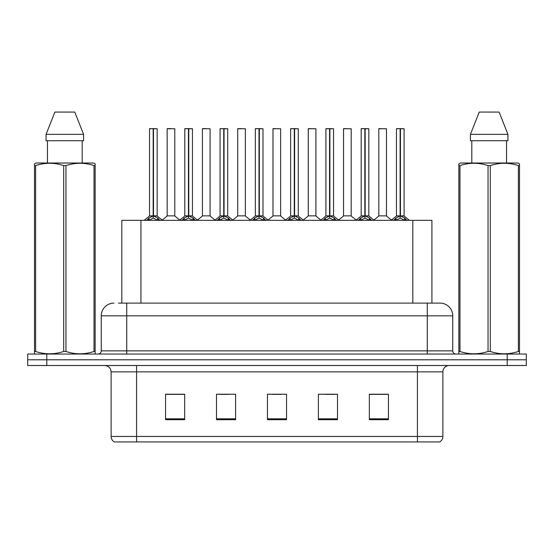 <?xml version="1.0" encoding="UTF-8"?>
<svg xmlns="http://www.w3.org/2000/svg" width="554" height="554" viewBox="0 0 554 554"><rect width="100%" height="100%" fill="white"/><g stroke="black" fill="none" stroke-linecap="round" stroke-linejoin="round"><path stroke-width="0.83" d="M121.825 303.107L121.825 220.326L431.919 220.326L431.919 303.107M442.881 436.448C442.805 438.823 441.767 440.652 439.765 441.926L417.411 441.926L417.411 436.448L442.881 436.448L442.881 371.879A6.371 6.371 0 0 1 449.252 365.515M417.411 441.926L114.235 441.926A6.371 6.371 0 0 1 111.119 436.448L111.119 371.879C110.745 368.015 108.619 365.889 104.748 365.515M46.806 354.048L526.3 354.048L526.3 359.781L27.7 359.781L27.7 365.515L46.806 365.515L46.806 359.781L27.7 359.781L27.7 354.048L46.806 354.048L46.806 359.781L526.3 359.781L526.3 365.515L46.806 365.515M388.437 419.703L388.437 394.233L369.331 394.233L369.331 419.703L388.437 419.703M337.497 419.703L337.497 394.233L318.391 394.233L318.391 419.703L337.497 419.703M184.669 419.703L184.669 394.233L165.563 394.233L165.563 419.703L184.669 419.703M235.609 419.703L235.609 394.233L216.503 394.233L216.503 419.703L235.609 419.703M286.55 419.703L286.55 394.233L267.45 394.233L267.45 419.703L286.55 419.703M405.826 441.926L148.174 441.926M369.331 394.358L387.419 394.358M377.87 394.358L369.781 394.358M219.114 394.358L228.67 394.358M183.838 394.358L175.75 394.358M166.2 394.358L184.669 394.358M324.949 394.358L334.498 394.358M272.035 394.358L281.584 394.358M118.736 303.107L435.555 303.107M118.445 303.107L126.721 303.107L126.721 315.842L101.25 315.842L101.25 350.869A3.185 3.185 0 0 1 98.065 354.048M113.986 303.107A12.735 12.735 0 0 0 101.25 315.842M440.014 303.107A12.735 12.735 0 0 1 452.75 315.842L427.279 315.842L427.279 303.107L439.821 303.107M452.75 315.842L452.75 350.869C452.943 352.801 454.003 353.861 455.935 354.048M146.678 220.478L148.998 218.027L153.167 215.922L153.167 218.144L153.34 215.229L153.506 215.922L157.675 218.027L159.995 220.478M149.518 128.757L153.174 128.632L149.518 128.757L149.518 215.866L153.167 215.922M153.174 128.632L149.642 128.632M157.156 128.757L153.5 128.632L153.506 215.866L157.156 215.866L157.156 128.757L153.506 128.757M153.167 128.757L153.167 215.866L153.285 128.632M153.5 128.632L153.506 215.922M152.066 128.632L154.608 128.632M153.167 215.873L149.518 215.866M153.506 215.873L157.156 215.866M157.675 220.34L153.506 218.144M153.167 218.144L149.615 219.903M174.794 128.757L167.156 128.757L167.156 215.866L174.794 215.866L174.794 128.757L167.156 128.757M170.923 128.632L167.28 128.632M171.941 215.866L171.144 215.866M170.812 215.866L167.156 215.866M181.961 220.478L184.274 218.027L188.45 215.922L188.45 218.144L188.616 215.229L188.782 215.922L192.951 218.027L195.271 220.478M184.794 128.757L188.457 128.632L184.794 128.757L184.794 215.866L188.45 215.922M188.457 128.632L184.918 128.632M192.439 128.757L188.776 128.632L188.782 215.866L192.439 215.866L192.439 128.757L188.782 128.757M188.45 128.757L188.45 215.866L188.561 128.632M188.776 128.632L188.782 215.922M187.342 128.632L189.89 128.632M188.45 215.873L184.794 215.866M188.782 215.873L192.432 215.866M192.951 220.34L188.782 218.144M188.45 218.144L184.891 219.903M217.237 220.478L219.55 218.027L223.726 215.922L223.726 218.144L223.892 215.229L224.058 215.922L228.234 218.027L230.547 220.478M220.07 128.757L223.733 128.632L220.07 128.757L220.07 215.866L223.726 215.922M223.733 128.632L220.201 128.632M227.715 128.757L224.051 128.632L224.058 215.866L227.715 215.866L227.715 128.757L224.058 128.757M223.726 128.757L223.726 215.866L223.837 128.632M224.051 128.632L224.058 215.922M222.618 128.632L225.166 128.632M223.726 215.873L220.077 215.866M224.058 215.873L227.708 215.866M228.234 220.34L224.058 218.144M223.726 218.144L220.167 219.903M252.513 220.478L254.833 218.027L259.002 215.922L259.002 218.144L259.168 215.229L259.334 215.922L263.51 218.027L265.823 220.478M255.352 128.757L259.009 128.632L255.352 128.757L255.352 215.866L259.002 215.922M259.009 128.632L255.477 128.632M262.991 128.757L259.334 128.632L259.334 215.866L262.991 215.866L262.991 128.757L259.334 128.757M259.002 128.757L259.002 215.866L259.113 128.632M259.334 128.632L259.334 215.922M257.894 128.632L260.442 128.632M259.002 215.873L255.352 215.866M259.334 215.873L262.991 215.866M263.51 220.34L259.334 218.144M259.002 218.144L255.442 219.903M287.789 220.478L290.109 218.027L294.278 215.922L294.278 218.144L294.451 215.229L294.617 215.922L298.786 218.027L301.106 220.478M290.628 128.757L294.285 128.632L290.628 128.757L290.628 215.866L294.278 215.922M294.285 128.632L290.753 128.632M298.267 128.757L294.61 128.632L294.617 215.866L298.267 215.866L298.267 128.757L294.617 128.757M294.278 128.757L294.278 215.866L294.396 128.632M294.61 128.632L294.617 215.922M293.177 128.632L295.718 128.632M294.278 215.873L290.628 215.866M294.617 215.873L298.267 215.866M298.786 220.34L294.617 218.144M294.278 218.144L290.725 219.903M210.077 128.757L202.432 128.757L202.432 215.866L210.077 215.866L210.077 128.757L202.432 128.757M206.199 128.632L202.563 128.632M207.217 215.866L206.42 215.866M206.088 215.866L202.439 215.873M245.353 128.757L237.708 128.757L237.708 215.866L245.353 215.866L245.353 128.757L237.708 128.757M241.475 128.632L237.839 128.632M242.493 215.866L241.696 215.866M241.364 215.866L237.714 215.866M280.629 128.757L272.99 128.757L272.99 215.866L280.629 215.866L280.629 128.757L272.99 128.757M275.539 128.632L273.115 128.632M277.776 215.866L276.972 215.866M276.64 215.866L272.99 215.866M94.755 354.048L95.15 353.819L95.15 351.478L94.028 351.478L94.028 165.591C84.707 162.509 75.351 162.509 65.954 165.591L63.696 165.591C54.382 162.509 45.019 162.509 35.622 165.591L34.5 165.591L34.5 163.839L35.975 163.014L34.5 163.839L34.5 352.275M65.954 165.591L65.954 351.478C75.268 354.56 84.63 354.56 94.028 351.478M65.954 351.478L63.696 351.478L63.696 165.591M35.622 165.591L35.622 351.478C44.943 354.56 54.299 354.56 63.696 351.478M35.622 351.478L34.5 351.478L34.5 353.819L34.895 354.048M95.15 352.275L95.15 163.839L93.674 163.014L95.15 163.839L95.15 165.591L94.028 165.591M93.674 163.014L35.975 163.014M47.457 140.73L47.457 163.014M82.193 163.014L82.193 140.73L82.193 163.014M74.769 112.074L83.585 134.359L83.585 140.73L46.065 140.73L46.065 134.359L54.881 112.074L46.065 134.359L83.585 134.359L74.769 112.074L54.881 112.074M519.105 354.048L519.5 353.819L519.5 351.478L518.378 351.478L518.378 165.591C509.057 162.509 499.701 162.509 490.304 165.591L488.046 165.591C478.732 162.509 469.37 162.509 459.972 165.591L458.851 165.591L458.851 163.839L460.326 163.014L458.851 163.839L458.851 352.275M490.304 165.591L490.304 351.478C499.618 354.56 508.981 354.56 518.378 351.478M490.304 351.478L488.046 351.478L488.046 165.591M459.972 165.591L459.972 351.478C469.293 354.56 478.649 354.56 488.046 351.478M459.972 351.478L458.851 351.478L458.851 353.819L459.245 354.048M519.5 172.571L519.5 163.839L518.025 163.014L519.5 163.839L519.5 165.591L518.378 165.591M518.025 163.014L460.326 163.014M471.807 140.73L471.807 163.014M506.543 163.014L506.543 140.73M507.935 140.73L507.935 134.359L507.935 140.73L470.415 140.73L470.415 134.359L479.231 112.074L470.415 134.359L507.935 134.359L499.119 112.074L479.231 112.074M519.5 352.275L519.5 165.591M499.119 112.074L507.935 134.359M323.072 220.478L325.385 218.027L329.561 215.922L329.561 218.144L329.727 215.229L329.893 215.922L334.062 218.027L336.382 220.478M325.904 128.757L329.568 128.632L325.904 128.757L325.904 215.866L329.561 215.922M329.568 128.632L326.029 128.632M333.55 128.757L329.886 128.632L329.893 215.866L333.55 215.866L333.55 128.757L329.893 128.757M329.561 128.757L329.561 215.866L329.672 128.632M329.886 128.632L329.893 215.922M328.453 128.632L331.001 128.632M329.561 215.873L325.904 215.866M329.893 215.873L333.543 215.866M334.062 220.34L329.893 218.144M329.561 218.144L326.001 219.903M358.348 220.478L360.661 218.027L364.837 215.922L364.837 218.144L365.003 215.229L365.169 215.922L369.345 218.027L371.658 220.478M361.18 128.757L364.844 128.632L361.18 128.757L361.18 215.866L364.837 215.922M364.844 128.632L361.312 128.632M368.826 128.757L365.162 128.632L365.169 215.866L368.826 215.866L368.826 128.757L365.169 128.757M364.837 128.757L364.837 215.866L364.947 128.632M365.162 128.632L365.169 215.922M363.729 128.632L366.277 128.632M364.837 215.873L361.187 215.866M365.169 215.873L368.826 215.866M369.345 220.34L365.169 218.144M364.837 218.144L361.277 219.903M393.624 220.478L395.944 218.027L400.113 215.922L400.113 218.144L400.279 215.229L400.445 215.922L404.621 218.027L406.934 220.478M396.463 128.757L400.12 128.632L396.463 128.757L396.463 215.866L400.113 215.922M400.12 128.632L396.588 128.632M404.101 128.757L400.445 128.632L400.445 215.866L404.101 215.866L404.101 128.757L400.445 128.757M400.113 128.757L400.113 215.866L400.223 128.632M400.445 128.632L400.445 215.922M399.005 128.632L401.553 128.632M400.113 215.873L396.463 215.866M400.445 215.873L404.101 215.866M404.621 220.34L400.445 218.144M400.113 218.144L396.56 219.903M315.905 128.757L308.266 128.757L308.266 215.866L315.905 215.866L315.905 128.757L308.266 128.757M310.815 128.632L308.391 128.632M313.052 215.866L312.255 215.866M311.923 215.866L308.266 215.866M351.188 128.757L343.542 128.757L343.542 215.866L351.188 215.866L351.188 128.757L343.542 128.757M346.091 128.632L343.674 128.632M348.327 215.866L347.531 215.866M347.199 215.866L343.542 215.866M386.463 128.757L378.818 128.757L378.818 215.866L386.463 215.866L386.463 128.757L378.818 128.757M381.367 128.632L378.95 128.632M383.603 215.866L382.807 215.866M382.475 215.866L378.825 215.866M140.931 303.107L140.931 220.326M412.813 303.107L412.813 220.326M417.411 365.515L417.411 371.879L111.119 371.879M442.881 371.879L417.411 371.879L417.411 436.448L136.589 436.448L136.589 441.926M111.119 436.448L136.589 436.448L136.589 365.515M507.194 365.515L507.194 354.048M286.55 418.817L267.45 418.817M235.609 418.817L216.503 418.817M184.669 418.817L165.563 418.817M337.497 418.817L318.391 418.817M388.437 418.817L369.331 418.817M126.721 354.048L126.721 350.869L452.75 350.869M101.25 350.869L126.721 350.869L126.721 315.842L427.279 315.842L427.279 354.048M152.752 216.122L149.518 215.873M157.156 215.873L153.922 216.122M157.675 218.027L157.675 220.326M158.347 218.608L158.347 220.326M148.327 218.608L148.327 220.326M148.998 218.027L148.998 220.326M170.978 215.866L167.156 215.873M188.028 216.122L184.794 215.873M192.432 215.873L189.198 216.122M192.951 218.027L192.951 220.326M193.623 218.608L193.623 220.326M183.603 218.608L183.603 220.326M184.274 218.027L184.274 220.326M223.304 216.122L220.077 215.873M227.708 215.873L224.481 216.122M228.234 218.027L228.234 220.326M228.899 218.608L228.899 220.326M218.885 218.608L218.885 220.326M219.55 218.027L219.55 220.326M258.586 216.122L255.352 215.873M262.991 215.873L259.757 216.122M263.51 218.027L263.51 220.326M264.182 218.608L264.182 220.326M254.161 218.608L254.161 220.326M254.833 218.027L254.833 220.326M293.862 216.122L290.628 215.873M298.267 215.873L295.033 216.122M298.786 218.027L298.786 220.326M299.458 218.608L299.458 220.326M289.437 218.608L289.437 220.326M290.109 218.027L290.109 220.326M206.254 215.866L202.432 215.866M241.53 215.866L237.714 215.873M276.806 215.866L272.99 215.873M329.138 216.122L325.904 215.873M333.543 215.873L330.309 216.122M334.062 218.027L334.062 220.326M334.734 218.608L334.734 220.326M324.713 218.608L324.713 220.326M325.385 218.027L325.385 220.326M364.414 216.122L361.187 215.873M368.826 215.873L365.592 216.122M369.345 218.027L369.345 220.326M370.01 218.608L370.01 220.326M359.996 218.608L359.996 220.326M360.661 218.027L360.661 220.326M399.697 216.122L396.463 215.873M404.101 215.873L400.867 216.122M404.621 218.027L404.621 220.326M405.293 218.608L405.293 220.326M395.272 218.608L395.272 220.326M395.944 218.027L395.944 220.326M312.089 215.866L308.266 215.873M347.365 215.866L343.542 215.873M382.641 215.866L378.825 215.873M149.4 216.115L144.206 220.326M157.274 216.115L162.467 220.326M167.038 216.115L162.156 220.077M174.912 216.115L179.794 220.077M184.676 216.115L179.482 220.326M192.55 216.115L197.743 220.326M219.959 216.115L214.765 220.326M227.833 216.115L233.019 220.326M255.235 216.115L250.041 220.326M263.108 216.115L268.302 220.326M290.511 216.115L285.317 220.326M298.384 216.115L303.578 220.326M202.314 216.115L197.432 220.077M210.188 216.115L215.07 220.077M237.597 216.115L232.715 220.077M245.47 216.115L250.353 220.077M272.873 216.115L267.991 220.077M280.746 216.115L285.629 220.077M325.787 216.115L320.593 220.326M333.66 216.115L338.854 220.326M361.07 216.115L355.876 220.326M368.943 216.115L374.13 220.326M396.345 216.115L391.152 220.326M404.219 216.115L409.413 220.326M308.149 216.115L303.267 220.077M316.022 216.115L320.904 220.077M343.425 216.115L338.542 220.077M351.298 216.115L356.18 220.077M378.707 216.115L373.825 220.077M386.581 216.115L391.463 220.077"/></g></svg>
